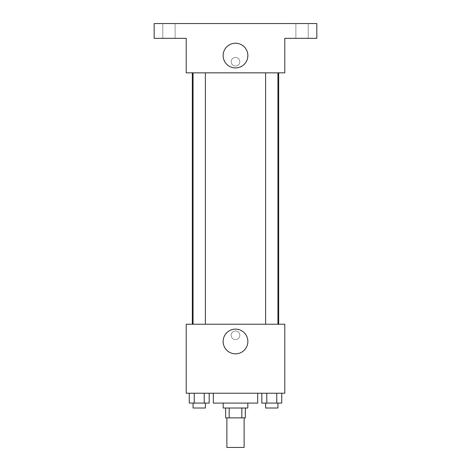 <?xml version="1.0" encoding="UTF-8"?>
<svg xmlns="http://www.w3.org/2000/svg" width="471" height="471" viewBox="0 0 471 471"><rect width="100%" height="100%" fill="white"/><g stroke="black" fill="none" stroke-linecap="round" stroke-linejoin="round"><path stroke-width="0.35" stroke-dasharray="2.35 1.77" d="M244.125 447.45L226.875 447.45M244.125 417.877L226.875 417.877L244.125 417.877M229.177 417.877L225.644 417.877L225.644 408.016L229.177 408.016L229.177 417.877L245.356 417.877L245.356 408.016L241.823 408.016L241.823 417.877M229.177 408.016L225.644 408.016M241.823 408.016L245.356 408.016M223.177 408.016L247.823 408.016M235.5 403.088L223.177 403.088L235.5 403.088M257.678 403.088L213.322 403.088M257.678 393.232L213.322 393.232L257.678 393.232M189.26 393.232L189.26 403.088L194.24 403.088L189.26 403.088L194.24 403.088L194.24 393.232L204.202 393.232L189.26 393.232L209.183 393.232L194.24 393.232L194.24 403.088L209.183 403.088L204.202 403.088L209.183 403.088L209.183 393.232L204.202 393.232L209.183 393.232L204.202 393.232L204.202 403.088L194.24 403.088L204.202 403.088L204.202 393.232L209.183 393.232L194.24 393.232L209.183 393.232M186.21 393.232L284.79 393.232L284.79 324.225L186.21 324.225L186.21 393.232M261.817 393.232L261.817 403.088L266.798 403.088L261.817 403.088L266.798 403.088L266.798 393.232L276.76 393.232L261.817 393.232L281.74 393.232L266.798 393.232L266.798 403.088L281.74 403.088L276.76 403.088L281.74 403.088L281.74 393.232L276.76 393.232L281.74 393.232L276.76 393.232L276.76 403.088L266.798 403.088L276.76 403.088L276.76 393.232L281.74 393.232L266.798 393.232L281.74 393.232M239.816 335.305A4.316 4.316 0 0 0 233.345 331.566A4.316 4.316 0 0 0 233.345 339.038A4.316 4.316 0 0 0 239.816 335.305A4.316 4.316 0 0 0 233.345 331.566A4.316 4.316 0 0 0 233.345 339.038A4.316 4.316 0 0 0 239.816 335.305M278.679 324.225L192.321 324.225L278.679 324.225M205.385 324.225L193.063 324.225L205.385 324.225L193.063 324.225L205.385 324.225L205.385 72.84L193.063 72.84L205.385 72.84M277.937 324.225L265.615 324.225L277.937 324.225L265.615 324.225L277.937 324.225L277.937 72.84L265.615 72.84L277.937 72.84M186.21 339.615L186.216 330.989L186.21 339.615M284.79 330.989L284.784 339.615L284.79 330.989M247.864 341.475A12.364 12.364 0 0 1 229.318 352.178A12.364 12.364 0 0 1 229.318 330.772A12.364 12.364 0 0 1 247.864 341.475M278.679 72.84L192.321 72.84L278.679 72.84M186.21 72.84L284.79 72.84L284.79 38.339L316.83 38.339L316.83 23.55L154.17 23.55L154.17 38.339L186.21 38.339L186.21 72.84M239.816 61.76A4.316 4.316 0 0 0 233.345 58.027A4.316 4.316 0 0 0 233.345 65.493A4.316 4.316 0 0 0 239.816 61.76A4.316 4.316 0 0 0 233.345 58.027A4.316 4.316 0 0 0 233.345 65.493A4.316 4.316 0 0 0 239.816 61.76M186.21 66.075L186.216 57.444L186.21 66.075M284.79 57.444L284.784 66.075L284.79 57.444M247.864 55.59A12.364 12.364 0 0 1 229.318 66.293A12.364 12.364 0 0 1 229.318 44.88A12.364 12.364 0 0 1 247.864 55.59M168.959 38.339L162.795 38.339L168.959 38.339M302.041 38.339L308.205 38.339L302.041 38.339M168.959 23.55L162.795 23.55L168.959 23.55M302.041 23.55L308.205 23.55L302.041 23.55M277.937 403.088L265.615 403.088L277.937 403.088L265.615 403.088L277.937 403.088L277.937 408.016L265.615 408.016L277.937 408.016L265.615 408.016L265.615 403.088M205.385 403.088L193.063 403.088L205.385 403.088L193.063 403.088L205.385 403.088L205.385 408.016L193.063 408.016L205.385 408.016L193.063 408.016L193.063 403.088M276.76 393.232L276.76 403.088M266.798 393.232L266.798 403.088M204.202 393.232L204.202 403.088M194.24 393.232L194.24 403.088M193.063 72.84L193.063 324.225M265.615 72.84L265.615 324.225M175.118 38.339L175.118 23.55L175.118 38.339M162.795 38.339L162.795 23.55L162.795 38.339M308.205 38.339L308.205 23.55L308.205 38.339M295.882 38.339L295.882 23.55L295.882 38.339"/><path stroke-width="0.71" d="M226.875 417.877L226.875 447.45L244.125 447.45L244.125 417.877M241.823 408.016L241.823 417.877L225.644 417.877L225.644 408.016M241.823 417.877L245.356 417.877L245.356 408.016M247.823 403.088L247.823 408.016L223.177 408.016L223.177 403.088M229.177 408.016L229.177 417.877M213.322 393.232L213.322 403.088L257.678 403.088L257.678 393.232M284.79 393.232L186.21 393.232L186.21 324.225L284.79 324.225L284.79 393.232M247.864 341.475A12.364 12.364 0 0 1 229.318 352.178A12.364 12.364 0 0 1 229.318 330.772A12.364 12.364 0 0 1 247.864 341.475M278.679 72.84L278.679 324.225M265.615 324.225L265.615 72.84M205.385 72.84L205.385 324.225M284.79 72.84L186.21 72.84L186.21 38.339L154.17 38.339L154.17 23.55L316.83 23.55L316.83 38.339L284.79 38.339L284.79 72.84M247.864 55.59A12.364 12.364 0 0 1 229.318 66.293A12.364 12.364 0 0 1 229.318 44.88A12.364 12.364 0 0 1 247.864 55.59M281.74 393.232L281.74 403.088L261.817 403.088L261.817 393.232M276.76 393.232L276.76 403.088M266.798 393.232L266.798 403.088M277.937 403.088L277.937 408.016L265.615 408.016L265.615 403.088M209.183 393.232L209.183 403.088L189.26 403.088L189.26 393.232M204.202 393.232L204.202 403.088M194.24 393.232L194.24 403.088M205.385 403.088L205.385 408.016L193.063 408.016L193.063 403.088M192.321 72.84L192.321 324.225M277.937 324.225L277.937 72.84M193.063 72.84L193.063 324.225"/></g></svg>
